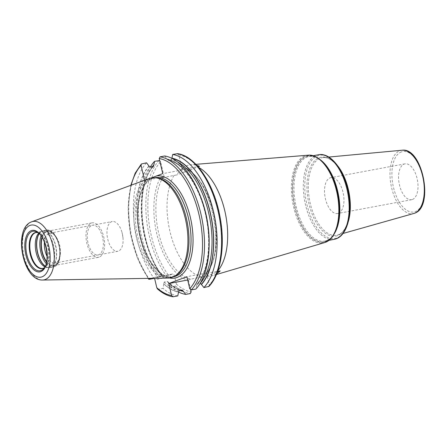 <?xml version="1.0" encoding="UTF-8"?>
<svg xmlns="http://www.w3.org/2000/svg" width="447" height="447" viewBox="0 0 447 447"><rect width="100%" height="100%" fill="white"/><g stroke="black" fill="none" stroke-linecap="round" stroke-linejoin="round"><path stroke-width="0.34" stroke-dasharray="2.23 1.68" d="M149.264 178.526A50.841 25.881 -100.6 0 0 135.413 232.719A50.841 25.881 -100.6 0 0 167.916 278.073M157.003 177.934A50.433 25.675 79.4 0 0 152.885 178.057A50.433 25.675 79.4 0 0 150.639 178.683A50.433 25.675 -100.6 0 0 137.324 234.574A50.433 25.675 -100.6 0 0 171.357 277.213A50.433 25.675 -100.6 0 0 173.604 276.581A50.433 25.675 79.4 0 0 175.241 275.844M151.309 177.934L144.605 180.471L164.166 176.828L160.624 161.73A69.631 35.453 -100.6 0 0 168.681 275.52L172.654 274.022L153.092 277.665A2.553 1.302 79.4 0 1 153.209 277.632A2.553 1.302 79.4 0 1 154.31 278.285M216.711 273.776A56.518 28.776 79.4 0 1 213.744 275.274A56.518 28.776 79.4 0 1 212.694 275.626A56.518 28.776 79.4 0 1 206.475 276.095L191.109 279.084A56.886 28.96 79.4 0 1 159.903 237.899A56.886 28.96 79.4 0 1 162.814 177.571L160.009 178.392L164.166 176.828M162.814 177.571L176.816 174.906A56.624 28.826 79.4 0 1 186.997 165.641A56.624 28.826 79.4 0 1 191.02 164.736A56.624 28.826 79.4 0 1 196.831 165.351M199.518 166.34L176.816 174.906M197.943 166.591L197.289 166.697A56.886 28.96 79.4 0 1 198.597 167.351M208.978 286.404L209.285 285.03L206.475 273.05L207.19 272.782L206.173 273.402A56.886 28.96 79.4 0 0 214.554 217.276A56.886 28.96 79.4 0 0 186.12 168.776L186.455 168.413L186.12 168.776L197.289 166.697M177.18 153.651L178.761 154.891L182.298 169.983L186.455 168.413A58.345 29.703 -100.6 0 1 213.895 216.594A58.345 29.703 -100.6 0 1 207.19 272.782M182.298 169.983L162.736 173.626M159.674 160.557L160.624 161.73M190.673 289.846L188.338 279.895L187.623 280.163L191.109 279.084M178.582 292.042A71.09 36.19 79.4 0 1 171.045 286.907L175.531 286.074L176.347 284.041L174.464 276.034A2.553 1.302 -100.6 0 0 172.771 273.989A2.553 1.302 -100.6 0 0 172.654 274.022M185.723 168.81C212.04 178.431 226.607 253.678 205.899 273.38L217.661 271.273M206.475 276.095L217.415 271.966M187.69 280.012L188.338 279.895M206.475 273.05L186.913 276.693M217.851 270.742A56.886 28.96 79.4 0 1 217.343 271.323M173.984 175.492A56.886 28.96 -100.6 0 0 171.072 235.815A56.886 28.96 -100.6 0 0 202.284 277M412.436 199.479A18.232 9.281 -100.6 0 0 417.252 179.275A18.232 9.281 -100.6 0 0 404.948 163.859A18.232 9.281 -100.6 0 0 404.133 164.088A18.232 9.281 -100.6 0 0 399.322 184.293A18.232 9.281 -100.6 0 0 411.626 199.708A18.232 9.281 -100.6 0 0 412.436 199.479M338.385 213.275A18.232 9.281 -100.6 0 0 343.195 193.065A18.232 9.281 -100.6 0 0 330.892 177.655A18.232 9.281 -100.6 0 0 330.082 177.878A18.232 9.281 -100.6 0 0 325.265 198.088A18.232 9.281 -100.6 0 0 337.569 213.504A18.232 9.281 -100.6 0 0 338.385 213.275M168.681 275.52L162.065 276.922A71.09 36.19 79.4 0 1 150.248 167.105A66.368 33.788 -100.6 0 0 159.573 276.827L162.445 276.291A66.368 33.788 -100.6 0 1 153.114 166.569M148.996 165.893A67.737 34.486 -100.6 0 0 157.785 277.324L154.07 278.414A71.09 36.19 79.4 0 1 146.56 162.814M157.495 288.941L158.439 289.254L163.049 288.399L163.708 283.912A67.737 34.486 -100.6 0 0 178.621 292.209M177.777 295.897A71.09 36.19 79.4 0 1 163.049 288.399M151.321 278.336L153.092 277.665M182.393 290.12C177.554 289.192 172.698 286.398 167.837 281.739L167.094 281.459L164.222 281.99L163.708 283.912M167.837 281.739L168.43 283.029A67.737 34.486 -100.6 0 0 180.124 290.489M171.045 286.907L168.43 283.029M152.293 166.725A67.737 34.486 -100.6 0 0 162.507 276.447L162.065 276.922M162.507 276.447L162.674 276.38A67.463 34.346 -100.6 0 1 152.623 166.664M159.573 276.827L157.785 277.324M171.888 158.344L171.246 159.73A66.368 33.788 79.4 0 1 177.615 161.993M164.697 155.975L167.128 159.054A67.737 34.486 79.4 0 1 205.514 213.314A67.737 34.486 79.4 0 1 196.753 285.365L197.356 283.811L196.903 284.068C207.363 272.759 211.532 246.085 206.609 220.013C201.401 189.254 183.851 162.596 168.078 160.261L171.246 159.73M199.34 193.59A66.368 33.788 79.4 0 0 168.379 160.261L167.195 159.328A67.463 34.346 79.4 0 1 205.385 213.364A67.463 34.346 79.4 0 1 196.691 285.091M196.753 285.365L195.909 289.053M209.101 245.995A66.368 33.788 79.4 0 1 197.356 283.811L200.222 283.281M43.415 268.261A18.243 9.286 -100.6 0 0 43.661 268.178A18.243 9.286 79.4 0 0 48.477 247.962A18.243 9.286 79.4 0 0 36.168 232.541L41.655 231.518A18.243 9.286 79.4 0 0 40.839 231.747A18.243 9.286 -100.6 0 0 40.252 232.015A18.243 9.286 -100.6 0 0 38.666 233.25M44.924 266.837A18.243 9.286 -100.6 0 0 46.846 267.423A18.243 9.286 -100.6 0 0 48.332 267.379A18.243 9.286 -100.6 0 0 49.148 267.155A18.243 9.286 79.4 0 0 53.964 246.94A18.243 9.286 79.4 0 0 41.655 231.518M42.169 237.53A17.321 8.817 -100.6 0 1 46.605 231.602A17.321 8.817 79.4 0 1 53.12 233.731A17.321 8.817 79.4 0 1 58.233 261.188A17.321 8.817 79.4 0 1 54.489 265.227A17.321 8.817 -100.6 0 1 46.65 261.584M44.432 242.118A15.131 7.705 -100.6 0 1 48.952 233.379A15.131 7.705 79.4 0 1 49.628 233.194A15.131 7.705 79.4 0 1 54.646 235.239A15.131 7.705 79.4 0 1 59.116 259.232A15.131 7.705 79.4 0 1 55.847 262.758A15.131 7.705 -100.6 0 1 55.171 262.948L117.807 251.281A15.131 7.705 -100.6 0 0 118.483 251.091A15.131 7.705 79.4 0 0 122.981 237.631A15.131 7.705 79.4 0 0 122.003 232.401A15.131 7.705 79.4 0 0 112.264 221.528A15.131 7.705 79.4 0 0 111.594 221.718A15.131 7.705 -100.6 0 0 107.593 238.486A15.131 7.705 -100.6 0 0 117.807 251.281M47.108 256.494A15.131 7.705 -100.6 0 0 55.171 262.948M99.273 257.075A17.506 8.912 79.4 0 1 98.496 257.293A17.506 8.912 79.4 0 1 86.679 242.492A17.506 8.912 79.4 0 1 91.305 223.087A17.506 8.912 79.4 0 1 92.082 222.869A17.506 8.912 79.4 0 1 103.9 237.67A17.506 8.912 79.4 0 1 99.273 257.075M46.622 261.741A17.506 8.912 -100.6 0 0 53.752 265.624A17.506 8.912 -100.6 0 0 54.534 265.406A17.506 8.912 -100.6 0 0 59.155 246.006A17.506 8.912 -100.6 0 0 47.343 231.205A17.506 8.912 -100.6 0 0 46.561 231.423A17.506 8.912 -100.6 0 0 42.085 237.396M91.842 225.394A15.131 7.705 79.4 0 1 102.581 237.329A15.131 7.705 79.4 0 1 98.731 254.768A15.131 7.705 79.4 0 1 87.998 242.833A15.131 7.705 79.4 0 1 91.842 225.394M31.653 221.807A29.737 15.142 -100.6 0 0 23.551 253.51A29.737 15.142 -100.6 0 0 42.566 280.04M152.678 178.303A50.433 25.675 79.4 0 1 154.925 177.677L152.857 178.252C141.168 181.789 134.407 207.442 139.81 232.82C144.577 259.333 161.361 280.062 173.391 276.833A50.433 25.675 -100.6 0 1 139.363 234.194A50.433 25.675 -100.6 0 1 152.678 178.303M150.566 178.219A51.891 26.418 -100.6 0 0 139.475 232.155A51.891 26.418 -100.6 0 0 169.447 277.961M178.761 154.891A69.631 35.453 79.4 0 1 218.51 210.721A69.631 35.453 79.4 0 1 209.285 285.03M160.009 178.392A58.345 29.703 -100.6 0 0 157.791 237.765A58.345 29.703 -100.6 0 0 187.623 280.163M176.347 284.041A69.631 35.453 -100.6 0 0 191.148 291.874M308.139 155.193A44.544 22.674 -100.6 0 0 304.971 155.902A44.544 22.674 -100.6 0 0 293.461 206.413A44.544 22.674 -100.6 0 0 324.427 242.648M316.353 157.227A43.962 22.384 -100.6 0 0 305.871 156.321A43.962 22.384 -100.6 0 0 294.696 206.989A43.962 22.384 -100.6 0 0 325.891 241.665A43.962 22.384 -100.6 0 0 331.356 237.793M306.122 156.634A43.61 22.205 79.4 0 1 337.066 191.031A43.61 22.205 79.4 0 1 325.98 241.296A43.61 22.205 79.4 0 1 295.037 206.894A43.61 22.205 79.4 0 1 306.122 156.634M334.121 234.044A43.029 21.909 79.4 0 1 326.701 240.57A43.029 21.909 79.4 0 1 324.785 241.106A43.029 21.909 79.4 0 1 295.752 204.726A43.029 21.909 79.4 0 1 307.111 157.037A43.029 21.909 79.4 0 1 309.028 156.5A43.029 21.909 79.4 0 1 320.276 159.73M318.359 154.763A43.029 21.909 -100.6 0 0 316.442 155.299A43.029 21.909 -100.6 0 0 305.083 202.988A43.029 21.909 -100.6 0 0 334.116 239.368M326.723 156.199A42.303 21.534 -100.6 0 0 317.677 155.807A42.303 21.534 -100.6 0 0 306.927 204.558A42.303 21.534 -100.6 0 0 336.937 237.927A42.303 21.534 -100.6 0 0 341.407 235.016M337.496 235.653A40.157 20.445 79.4 0 1 309 203.972A40.157 20.445 79.4 0 1 319.214 157.69A40.157 20.445 79.4 0 1 347.705 189.372A40.157 20.445 79.4 0 1 337.496 235.653M348.202 221.913A39.437 20.076 79.4 0 1 338.306 234.764A39.437 20.076 79.4 0 1 337.457 235.044A39.437 20.076 79.4 0 1 310.129 202.815A39.437 20.076 79.4 0 1 320.348 158.216A39.437 20.076 79.4 0 1 323.03 157.595A39.437 20.076 79.4 0 1 337.787 165.977M402.009 150.237A32.195 16.394 -100.6 0 0 399.819 150.745A32.195 16.394 -100.6 0 0 391.477 187.159A32.195 16.394 -100.6 0 0 413.788 213.476M401.289 151.946A30.742 15.651 -100.6 0 0 393.472 187.371A30.742 15.651 -100.6 0 0 415.285 211.621A30.742 15.651 -100.6 0 0 423.097 176.196A30.742 15.651 -100.6 0 0 401.289 151.946M159.048 160.49A71.09 36.19 -100.6 0 0 166.552 276.09M175.531 286.074A71.09 36.19 -100.6 0 0 190.26 293.573M141.95 163.675A71.09 36.19 -100.6 0 0 149.46 279.274M158.439 289.254A71.09 36.19 -100.6 0 0 173.168 296.758M131.183 185.181A69.631 35.453 -100.6 0 0 148.544 278.38M174.464 276.034L154.902 279.677M171.916 158.45A67.463 34.346 79.4 0 1 172.212 158.506M168.346 282.683A67.463 34.346 -100.6 0 0 180.633 290.394M149.058 166.172A67.463 34.346 -100.6 0 0 157.953 277.263M163.624 283.566A67.463 34.346 -100.6 0 0 178.554 291.936M164.222 281.99A66.368 33.788 -100.6 0 0 179.225 290.656M167.094 281.459A66.368 33.788 -100.6 0 0 182.091 290.12M37.755 232.546A18.394 9.365 79.4 0 1 38.99 232.976L36.514 231.825A20.081 10.225 79.4 0 1 46.594 249.152A20.081 10.225 79.4 0 1 43.432 268.943L45.326 266.976A18.394 9.365 79.4 0 1 44.326 267.826M37.794 232.574L38.99 232.976A18.394 9.365 79.4 0 1 48.22 248.85A18.394 9.365 79.4 0 1 45.326 266.976L44.354 267.787M40.252 232.015L41.621 231.283A18.713 9.527 -100.6 0 1 42.23 231.01A18.713 9.527 79.4 0 1 55.506 245.766A18.713 9.527 79.4 0 1 50.746 267.334A18.713 9.527 -100.6 0 1 48.388 267.613A18.713 9.527 -100.6 0 1 45.197 266.295M39.207 233.742A18.746 9.543 -100.6 0 1 42.415 230.943A18.746 9.543 79.4 0 1 43.247 230.708L41.621 231.283A18.713 9.527 -100.6 0 0 39.124 233.664M45.248 266.183A18.746 9.543 -100.6 0 0 50.114 267.563A18.746 9.543 -100.6 0 0 50.947 267.328A18.746 9.543 79.4 0 0 55.897 246.554A18.746 9.543 79.4 0 0 43.247 230.708L46.376 230.127A18.746 9.543 79.4 0 1 59.026 245.973A18.746 9.543 79.4 0 1 54.076 266.747A18.746 9.543 -100.6 0 1 53.238 266.976A18.746 9.543 -100.6 0 1 46.203 263.557M41.04 235.854A18.746 9.543 -100.6 0 1 45.538 230.361A18.746 9.543 79.4 0 1 46.376 230.127C58.462 227.07 65.988 263.166 54.182 266.714L50.114 267.563L46.846 267.423M46.561 262.043A17.869 9.096 -100.6 0 0 54.618 265.758A17.869 9.096 79.4 0 0 59.16 245.168A17.869 9.096 79.4 0 0 46.482 231.071A17.869 9.096 -100.6 0 0 41.923 237.133M152.885 178.057L154.813 177.694M171.357 277.213L173.285 276.855M195.87 164.34L191.02 164.736M216.398 274.531L212.694 275.626M313.118 155.74L309.028 156.5C319.616 153.645 334.3 172.38 338.01 195.624C342.084 216.801 336.295 237.62 326.556 240.609L324.785 241.106L328.875 240.346M328.757 157.059L323.03 157.595C332.333 155.953 345.168 172.726 348.526 193.327C352.392 212.889 346.973 232.189 338.217 234.792L342.994 233.479M404.948 163.859L330.892 177.655M411.626 199.708L337.569 213.504M148.153 278.386L137.341 258.02L130.34 233.552L128.065 208.213L130.815 185.315M172.771 273.989L153.209 277.632M153.561 166.312C134.575 185.024 139.805 249.197 162.904 276.252M42.845 268.401L48.332 267.379M54.646 235.239L53.12 233.731M59.116 259.232L58.233 261.188M49.628 233.194L112.264 221.528M122.981 237.631L122.003 232.401M53.752 265.624L98.496 257.293M47.343 231.205L92.082 222.869"/><path stroke-width="0.67" d="M149.264 178.526A50.841 25.881 79.4 0 1 149.371 178.487A50.841 25.881 79.4 0 1 155.679 177.772A50.841 25.881 79.4 0 1 186.282 223.131A50.841 25.881 79.4 0 1 174.062 276.469A50.841 25.881 79.4 0 1 172.413 277.218A50.841 25.881 -100.6 0 1 167.916 278.073L42.566 280.04A29.737 15.142 -100.6 0 0 45.192 279.537A29.737 15.142 79.4 0 0 52.768 245.33A29.737 15.142 79.4 0 0 31.715 221.785L31.636 221.818C12.739 228.328 22.585 280.917 42.566 280.04M155.679 177.772L157.003 177.934A50.433 25.675 79.4 0 1 187.366 222.93A50.433 25.675 79.4 0 1 175.241 275.844L174.062 276.469M159.199 158.534A69.631 35.453 79.4 0 1 198.949 214.364A69.631 35.453 79.4 0 1 189.724 288.673L191.299 289.913L195.909 289.053A71.09 36.19 79.4 0 0 205.491 213.012A71.09 36.19 79.4 0 0 164.697 155.975L160.087 156.836L159.199 158.534L162.736 173.626L151.309 177.934M196.831 165.351A56.624 28.826 79.4 0 1 199.518 166.34L197.943 166.591M130.815 185.315L135.184 173.185L141.369 163.999L141.062 165.373L144.554 180.258M141.369 163.999L146.56 162.814L149.058 166.172L150.242 167.105L153.561 166.312M153.114 166.569L153.779 165.289A67.463 34.346 -100.6 0 0 152.623 166.664M150.248 167.105A71.09 36.19 79.4 0 1 154.561 161.328L153.779 165.289M154.561 161.328L159.674 160.557M180.124 290.489A67.737 34.486 -100.6 0 0 183.343 291.332L185.773 294.405L190.26 293.573L191.148 291.874L190.673 289.846M217.343 271.323L220.181 270.921A56.518 28.776 79.4 0 1 216.711 273.776M217.415 271.966L220.181 270.921M183.343 291.332L182.091 290.12L179.225 290.656L178.554 291.936L177.777 295.897L173.168 296.758L171.587 295.517L168.776 283.538L187.69 280.012M168.776 283.538L186.913 276.693L189.724 288.673M198.597 167.351A56.886 28.96 79.4 0 1 225.83 215.767A56.886 28.96 79.4 0 1 217.851 270.742M182.393 290.12L182.091 290.12M173.168 296.758L172.799 296.758C167.591 295.914 162.49 293.305 157.495 288.941L156.78 287.684A69.631 35.453 -100.6 0 0 171.587 295.517M149.46 279.274L154.344 278.336M185.773 294.405A71.09 36.19 79.4 0 1 178.582 292.042M154.31 278.285A2.553 1.302 79.4 0 1 154.902 279.677L156.78 287.684M148.544 278.38A69.631 35.453 -100.6 0 0 149.119 279.163L151.321 278.336M153.712 165.016A67.737 34.486 -100.6 0 0 152.293 166.725M171.849 158.171A67.737 34.486 79.4 0 1 210.235 212.437A67.737 34.486 79.4 0 1 201.474 284.488L203.91 287.566L208.978 286.404C221.008 273.927 225.411 245.112 220.025 216.94C214.208 184.22 195.752 155.997 177.548 153.645L172.693 154.483L171.888 158.344M201.474 284.488L200.228 283.275A66.368 33.788 79.4 0 0 209.883 218.717A66.368 33.788 79.4 0 0 177.615 161.993M172.693 154.483A71.09 36.19 79.4 0 1 213.493 211.52A71.09 36.19 79.4 0 1 203.91 287.566M38.666 233.25A18.243 9.286 -100.6 0 0 35.866 251.147A18.243 9.286 -100.6 0 0 44.924 266.837M42.169 237.53A17.321 8.817 -100.6 0 0 46.65 261.584M44.432 242.118A15.131 7.705 -100.6 0 0 47.108 256.494M42.085 237.396A17.506 8.912 -100.6 0 0 46.622 261.741M30.016 225.405A26.49 13.488 -100.6 0 0 23.283 255.93A26.49 13.488 -100.6 0 0 42.079 276.827A26.49 13.488 79.4 0 0 48.812 246.297A26.49 13.488 79.4 0 0 30.016 225.405M31.245 230.641A21.093 10.739 79.4 0 1 46.209 247.28A21.093 10.739 79.4 0 1 40.85 271.592A21.093 10.739 79.4 0 1 25.881 254.952A21.093 10.739 79.4 0 1 31.245 230.641M31.653 221.807A29.737 15.142 79.4 0 1 31.715 221.785L149.371 178.487M154.813 177.694L154.925 177.677A50.433 25.675 79.4 0 1 188.952 220.31A50.433 25.675 79.4 0 1 175.637 276.207A50.433 25.675 -100.6 0 1 173.391 276.833L173.285 276.855M169.447 277.961A51.891 26.418 -100.6 0 0 177.208 277.391A51.891 26.418 79.4 0 0 191.081 220.74A51.891 26.418 79.4 0 0 156.774 175.878M308.139 155.193C320.527 153.818 333.937 172.536 337.893 194.931C342.111 216.639 336.787 238.38 325.315 242.352L324.427 242.648A44.544 22.674 -100.6 0 0 325.254 242.369A44.544 22.674 -100.6 0 0 337.245 194.149A44.544 22.674 -100.6 0 0 308.139 155.193L195.87 164.34M331.356 237.793A43.962 22.384 -100.6 0 0 337.882 194.898A43.962 22.384 -100.6 0 0 316.353 157.227M320.276 159.73A43.029 21.909 79.4 0 1 338.446 194.791A43.029 21.909 79.4 0 1 334.121 234.044M318.359 154.763C330.83 152.114 344.508 170.547 348.47 192.869C352.549 213.806 347.492 234.831 336.217 238.782L334.116 239.368A43.029 21.909 -100.6 0 0 336.038 238.832A43.029 21.909 -100.6 0 0 347.397 191.143A43.029 21.909 -100.6 0 0 318.359 154.763L313.118 155.74M341.407 235.016A42.303 21.534 -100.6 0 0 348.481 192.925A42.303 21.534 -100.6 0 0 326.723 156.199M337.787 165.977A39.437 20.076 79.4 0 1 348.202 221.913M402.009 150.237C422.51 146.946 434.383 207.257 414.565 213.219L413.788 213.476A32.195 16.394 -100.6 0 0 414.481 213.247A32.195 16.394 -100.6 0 0 423.13 178.297A32.195 16.394 -100.6 0 0 402.009 150.237L328.757 157.059M141.062 165.373A69.631 35.453 -100.6 0 0 131.183 185.181M172.212 158.506A67.463 34.346 79.4 0 1 210.168 212.761A67.463 34.346 79.4 0 1 201.413 284.214M180.633 290.394A67.463 34.346 -100.6 0 0 183.276 291.053M177.18 153.651A71.09 36.19 79.4 0 1 217.98 210.682A71.09 36.19 79.4 0 1 208.397 286.728M160.087 156.836A71.09 36.19 79.4 0 1 200.882 213.867A71.09 36.19 79.4 0 1 191.299 289.913M199.34 193.59A66.368 33.788 79.4 0 1 209.101 245.995M31.966 231.529A20.081 10.225 79.4 0 1 36.514 231.825C45.834 234.854 50.941 262.92 43.432 268.943A20.081 10.225 79.4 0 1 41.113 270.519A20.081 10.225 -100.6 0 1 26.865 254.678A20.081 10.225 -100.6 0 1 31.966 231.529M37.755 232.546A18.394 9.365 79.4 0 0 34.827 232.708A18.394 9.365 -100.6 0 0 30.15 253.907A18.394 9.365 -100.6 0 0 43.203 268.418A18.394 9.365 79.4 0 0 44.326 267.826M44.354 267.787L42.845 268.401A18.243 9.286 -100.6 0 1 30.536 252.98A18.243 9.286 -100.6 0 1 35.352 232.764A18.243 9.286 79.4 0 1 36.168 232.541L37.794 232.574M42.845 268.401A18.243 9.286 -100.6 0 0 43.415 268.261M39.124 233.664A18.713 9.527 -100.6 0 0 37.123 250.918A18.713 9.527 -100.6 0 0 45.197 266.295M39.207 233.742A18.746 9.543 -100.6 0 0 37.297 250.884A18.746 9.543 -100.6 0 0 45.248 266.183M41.04 235.854A18.746 9.543 -100.6 0 0 46.203 263.557M41.923 237.133A17.869 9.096 -100.6 0 0 46.561 262.043M324.427 242.648L216.398 274.531M328.875 240.346L334.116 239.368M413.788 213.476L342.994 233.479M148.829 279.325L148.153 278.386"/></g></svg>
